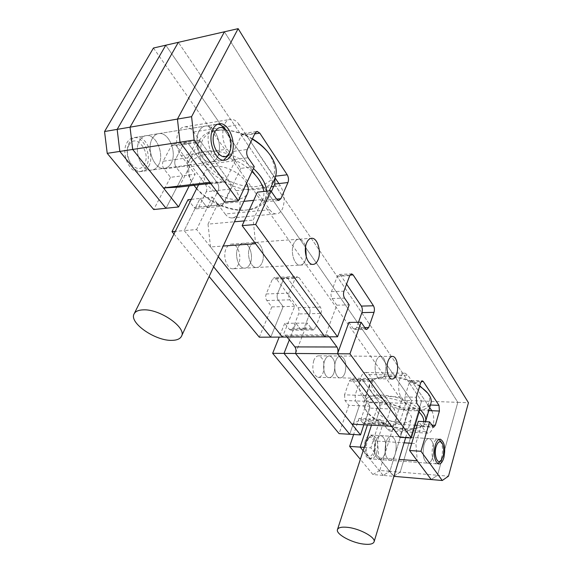 <?xml version="1.0" encoding="UTF-8"?>
<svg xmlns="http://www.w3.org/2000/svg" width="573" height="573" viewBox="0 0 573 573"><rect width="100%" height="100%" fill="white"/><g stroke="black" fill="none" stroke-linecap="round" stroke-linejoin="round"><path stroke-width="0.43" stroke-dasharray="2.87 2.15" d="M424.056 444.684C422.172 454.368 423.318 460.527 427.487 463.163C429.7 463.335 431.483 461.251 432.823 456.903C434.656 447.262 433.489 441.146 429.313 438.56C427.157 438.388 425.402 440.436 424.056 444.684C422.172 454.368 423.318 460.527 427.487 463.163C429.7 463.335 431.483 461.251 432.823 456.903C434.656 447.262 433.489 441.146 429.313 438.56C427.157 438.388 425.402 440.436 424.056 444.684M386.03 442.249C384.06 451.682 385.257 457.698 389.64 460.291C391.968 460.477 393.837 458.45 395.248 454.217C397.182 444.813 395.95 438.832 391.552 436.289C389.289 436.117 387.448 438.101 386.03 442.249C384.06 451.682 385.257 457.698 389.64 460.291C391.968 460.477 393.837 458.45 395.248 454.217C397.182 444.813 395.95 438.832 391.552 436.289C389.289 436.117 387.448 438.101 386.03 442.249M376.103 361.234C373.646 367.981 376.06 378.61 380.042 378.774C382.076 378.882 383.695 377.213 384.906 373.768C387.305 367.021 384.913 356.492 380.895 356.334C378.911 356.234 377.32 357.867 376.103 361.234C373.646 367.981 376.06 378.61 380.042 378.774C382.076 378.882 383.695 377.213 384.906 373.768C387.305 367.021 384.913 356.492 380.895 356.334C378.911 356.234 377.32 357.867 376.103 361.234M335.771 360.782C333.2 367.35 335.728 377.693 339.889 377.858C342.017 377.972 343.714 376.346 344.982 372.994C346.937 364.127 345.54 358.469 340.785 356.012C338.707 355.919 337.039 357.509 335.771 360.782C333.2 367.35 335.728 377.693 339.889 377.858C342.017 377.972 343.714 376.346 344.982 372.994C346.937 364.127 345.54 358.469 340.785 356.012C338.707 355.919 337.039 357.509 335.771 360.782M232.717 268.809C226.743 269.045 222.446 255.909 226.185 248.524C227.596 245.602 229.472 244.127 231.807 244.091C237.874 243.819 242.128 256.869 238.49 264.26C237.072 267.29 235.145 268.801 232.717 268.809L244.427 268.171C238.504 268.4 234.242 255.143 237.945 247.701C239.349 244.757 241.212 243.267 243.525 243.239C249.542 242.966 253.76 256.131 250.15 263.587C248.739 266.638 246.834 268.164 244.427 268.171C238.504 268.4 234.242 255.143 237.945 247.701C239.349 244.757 241.212 243.267 243.525 243.239C249.542 242.966 253.76 256.131 250.15 263.587C248.739 266.638 246.834 268.164 244.427 268.171L256.332 267.512C250.465 267.741 246.247 254.362 249.914 246.863C251.303 243.897 253.151 242.4 255.443 242.365C261.403 242.107 265.578 255.386 262.004 262.9C260.608 265.972 258.717 267.512 256.332 267.512C250.465 267.741 246.247 254.362 249.914 246.863C251.303 243.897 253.151 242.4 255.443 242.365C261.403 242.107 265.578 255.386 262.004 262.9C260.608 265.972 258.717 267.512 256.332 267.512L299.851 265.127C302.15 265.134 303.969 263.551 305.316 260.393L306.269 256.948L305.316 260.393C303.969 263.551 302.15 265.134 299.851 265.127C294.2 265.342 290.124 251.526 293.67 243.797C295.009 240.746 296.785 239.213 298.999 239.192C301.878 239.5 304.084 241.956 305.617 246.569C304.084 241.956 301.878 239.5 298.999 239.192L311.118 238.304M217.496 156.758C215.756 160.154 213.407 161.944 210.449 162.13C201.073 163.298 192.994 141.696 199.103 131.124C200.815 127.944 203.057 126.232 205.836 125.996C215.441 124.742 223.377 146.172 217.496 156.758C215.756 160.154 213.407 161.944 210.449 162.13C201.073 163.298 192.994 141.696 199.103 131.124C200.815 127.944 203.057 126.232 205.836 125.996C215.441 124.742 223.377 146.172 217.496 156.758M171.198 163.147C169.407 166.442 166.987 168.19 163.942 168.398C154.302 169.601 146 148.83 152.282 138.573C154.037 135.486 156.343 133.81 159.194 133.552C169.078 132.234 177.258 152.862 171.198 163.147C169.407 166.442 166.987 168.19 163.942 168.398C154.302 169.601 146 148.83 152.282 138.573C154.037 135.486 156.343 133.81 159.194 133.552C169.078 132.234 177.258 152.862 171.198 163.147M153.457 48.025L401.644 400.298L411.543 400.656L165.776 45.21L411.543 400.656L421.563 401.021L178.332 42.338L421.563 401.021L400.198 472.159L393.558 476.306L378.882 457.92L377.449 441.103L383.058 423.519L387.448 429.342L389.862 431.003C392.118 431.154 393.923 429.22 395.27 425.202C396.931 418.67 396.48 413.212 393.923 408.814L431.569 410.397C433.997 414.895 434.42 420.489 432.844 427.186C431.562 431.304 429.843 433.295 427.702 433.152L425.402 431.462L421.227 425.51L415.876 443.559L417.244 460.792M278.886 183.568L280.369 185.767C284.53 193.108 285.268 200.693 282.575 208.515C280.985 212.017 278.836 213.808 276.122 213.894C273.83 213.822 271.709 212.44 269.761 209.747L262.52 199.425L253.202 220.111L255.594 243.697M179.098 187.085L189.52 166.722L181.233 155.727C173.526 146.294 176.069 126.819 184.929 126.848C188.102 126.719 191.002 128.424 193.631 131.955L236.133 190.694C240.445 197.778 241.204 205.127 238.411 212.726C236.771 216.128 234.543 217.876 231.736 217.969C229.358 217.919 227.159 216.594 225.146 214.001L269.761 209.747M329.425 336.838L327.212 334.79L324.963 336.86L336.766 305.194L349.186 304.865M287.073 337.046L284.774 335.062L282.432 337.074L294.715 306.304L289.831 299.822C288.606 297.838 288.391 295.611 289.186 293.14L295.26 278.192L297.301 276.415L298.877 277.432L320.364 307.128C321.474 308.997 321.668 311.11 320.952 313.467L315.365 328.121L313.266 330.012L311.934 329.153L307.321 323.029L295.532 353.484M188.016 199.698L194.097 207.483L196.439 208.83L198.738 207.104L210.728 205.872L208.45 207.612L206.122 206.251L200.084 198.387L184.191 230.597L196.603 229.537L218.284 256.704L210.499 246.949L223.226 246.032M210.499 246.949L208.028 224.136L234.443 221.78M244.299 220.906L253.202 220.111M208.028 224.136L217.654 204.052L243.89 201.352M253.681 200.342L262.52 199.425M217.654 204.052L225.146 214.001M193.631 131.955L239.263 124.692L275.09 177.924M239.263 124.692C236.713 121.018 233.899 119.227 230.826 119.327C222.231 119.198 219.753 139.339 227.237 149.166L235.274 160.619L189.52 166.722M210.642 183.331L225.16 181.598L235.274 160.619M209.911 182.35L225.16 181.598M401.644 400.298L379.727 470.462L389.891 471.3L411.543 400.656L389.891 471.3L400.198 472.159L421.563 401.021L457.82 402.339L224.43 31.787L457.82 402.339L437.528 475.261L431.211 479.551L437.528 475.261L448.487 476.17M379.727 470.462L372.916 474.53L383.165 475.411L389.891 471.3L383.165 475.411L393.558 476.306L400.198 472.159L437.528 475.261L457.82 402.339L468.449 402.726M364.235 447.391L370.846 447.842L393.93 476.342M378.882 457.92L399.059 459.431M377.449 441.103L404.094 442.807M411.736 443.294L415.876 443.559M383.058 423.519L415.124 425.187M417.108 425.295L421.227 425.51M429.678 407.589L407.969 375.344L405.09 373.224C399.345 371.813 396.201 390.636 401.193 396.974L405.713 403.406L366.777 401.917L362.043 395.635L401.193 396.974M393.923 408.814L369.148 374.563L366.126 372.493C360.102 371.111 356.814 389.447 362.043 395.635M351.922 424.142L360.818 419.808L400.026 421.785L405.713 403.406M360.818 419.808L366.777 401.917M391.538 426.262L400.026 421.785M312.736 264.418L299.851 265.127C294.2 265.342 290.124 251.526 293.67 243.797C295.009 240.746 296.785 239.213 298.999 239.192L231.807 244.091M348.857 322.42L353.283 328.723L354.558 329.611L356.571 327.67L358.483 322.277M336.766 305.194L332.075 298.512C330.893 296.47 330.685 294.178 331.452 291.636L337.289 276.265L339.252 274.438L340.763 275.491L346.572 284.122M271.401 191.597L267.62 200.049L265.435 201.846L263.208 200.407L257.413 192.156M274.933 178.31L246.304 135.156L254.72 133.889M254.276 166.657L240.724 168.383L234.529 159.552C232.917 156.837 232.638 154.108 233.677 151.351L241.598 135.07L243.64 133.437L246.304 135.156M240.724 168.383L224.666 202.162M420.195 408.263L408.793 407.797L405.29 402.812L404.81 396.881L409.287 382.499L411.034 380.587L411.958 381.274L427.881 404.918L428.31 410.569L424.163 424.65L422.416 426.656L418.297 421.334M408.793 407.797L399.746 437.285M375.544 441.575C373.546 450.944 374.763 456.917 379.197 459.496C381.561 459.689 383.452 457.677 384.877 453.472C386.839 444.132 385.593 438.195 381.138 435.666C378.846 435.487 376.977 437.457 375.544 441.575C373.546 450.944 374.763 456.917 379.197 459.496C381.561 459.689 383.452 457.677 384.877 453.472C386.839 444.132 385.593 438.195 381.138 435.666C378.846 435.487 376.977 437.457 375.544 441.575M158.592 164.888C156.787 168.154 154.352 169.887 151.286 170.102C141.581 171.313 133.222 150.771 139.547 140.593C141.309 137.534 143.63 135.873 146.509 135.608C156.45 134.275 164.695 154.689 158.592 164.888C156.787 168.154 154.352 169.887 151.286 170.102C141.581 171.313 133.222 150.771 139.547 140.593C141.309 137.534 143.63 135.873 146.509 135.608C156.45 134.275 164.695 154.689 158.592 164.888M324.683 360.653C322.083 367.171 324.64 377.442 328.845 377.607C331.001 377.722 332.72 376.11 333.995 372.787C335.979 363.977 334.56 358.361 329.747 355.926C327.656 355.833 325.965 357.409 324.683 360.653C322.083 367.171 324.64 377.442 328.845 377.607C331.001 377.722 332.72 376.11 333.995 372.787C335.979 363.977 334.56 358.361 329.747 355.926C327.656 355.833 325.965 357.409 324.683 360.653M294.715 306.304L271.831 306.906L266.853 300.539C265.6 298.583 265.378 296.391 266.194 293.963L272.383 279.244L274.467 277.49L276.079 278.492L298.01 307.694C299.142 309.535 299.342 311.612 298.612 313.94L292.91 328.372L290.769 330.234L289.408 329.382L284.695 323.358L295.919 323.193L300.581 329.267L301.928 330.127L304.048 328.25L309.692 313.703L320.952 313.467M289.408 329.382L300.581 329.267L295.919 323.193L289.329 339.896L295.919 323.193L307.321 323.029M276.079 278.492L287.388 277.969L309.098 307.415C310.222 309.27 310.423 311.361 309.692 313.703L304.048 328.25L315.365 328.121M298.01 307.694L309.098 307.415L287.388 277.969L285.798 276.952L283.728 278.722L295.26 278.192M266.853 300.539L278.249 300.188L283.184 306.605L270.771 337.132L283.184 306.605L278.249 300.188C277.01 298.218 276.788 296.005 277.597 293.555L283.728 278.722L285.798 276.952L297.301 276.415M191.282 199.347L200.084 198.387L184.191 230.597L213.614 266.803L184.191 230.597L175.302 231.363M196.439 208.83L220.669 206.373L222.933 204.625L210.728 205.872L218.198 190.429L210.728 205.872L208.45 207.612L206.122 206.251L200.084 198.387L212.375 197.055L196.603 229.537M220.669 206.373L218.37 204.998L212.375 197.055M222.933 204.625L230.339 189.061C231.291 186.511 231.034 184.033 229.565 181.62L200.901 141.997L198.143 140.364L196.038 141.961L187.872 157.783C186.798 160.447 187.092 163.09 188.746 165.697L195.142 174.185L189.233 185.874M198.738 207.104L206.266 191.783L218.198 190.429C219.158 187.908 218.9 185.451 217.411 183.059L188.517 143.866L200.901 141.997M206.266 191.783C207.24 189.276 206.975 186.841 205.478 184.477L176.355 145.692L173.562 144.102L171.42 145.685L163.133 161.249L175.388 159.53L183.618 143.837L185.738 142.247L188.517 143.866L217.411 183.059L229.565 181.62M171.42 145.685L183.618 143.837L175.388 159.53C174.307 162.18 174.6 164.795 176.269 167.373L182.715 175.768L195.142 174.185M163.133 161.249C162.044 163.871 162.345 166.464 164.021 169.014L170.51 177.315L182.715 175.768L166.034 208.264L182.715 175.768L176.269 167.373L188.746 165.697M383.165 475.411L363.139 450.765L383.165 475.411M363.432 423.54L384.304 424.643L386.152 422.695L375.666 422.158L380.078 408.535L375.666 422.158L373.797 424.092L369.42 418.913L359.006 418.397L363.432 423.54L365.323 421.628L375.666 422.158L373.797 424.092L369.42 418.913L379.985 419.436L370.846 447.842M369.42 418.913L367.429 424.973L369.42 418.913M384.304 424.643L379.985 419.436M386.152 422.695L390.507 408.972L390.048 403.456L373.331 380.35L372.364 379.677L370.53 381.546L365.839 395.556L366.333 401.329L370.008 406.207L363.869 424.786M365.323 421.628L369.786 408.098L380.078 408.535L379.613 403.048L390.048 403.456M369.786 408.098L369.32 402.654L352.187 379.842L351.192 379.183L349.322 381.016L344.516 394.826L355.102 395.191L359.851 381.281L361.706 379.426L362.688 380.092L379.613 403.048L380.078 408.535L390.507 408.972M349.322 381.016L359.851 381.281L355.102 395.191L355.604 400.928L359.321 405.763L370.008 406.207M344.516 394.826L345.025 400.527L348.785 405.333L359.321 405.763L349.723 434.27L359.321 405.763L355.604 400.928L366.333 401.329M365.202 440.909C363.182 450.213 364.414 456.151 368.897 458.715C371.29 458.909 373.202 456.917 374.649 452.742C376.633 443.466 375.372 437.571 370.867 435.043C368.539 434.871 366.656 436.827 365.202 440.909M146.23 166.593C144.41 169.83 141.961 171.556 138.874 171.771C129.104 172.996 120.702 152.669 127.056 142.584C128.832 139.547 131.167 137.892 134.061 137.627C144.074 136.281 152.368 156.479 146.23 166.593M313.76 360.532C311.719 369.291 313.123 374.9 317.965 377.363C320.142 377.471 321.883 375.874 323.172 372.572C325.178 363.834 323.745 358.254 318.882 355.84C316.762 355.747 315.057 357.308 313.76 360.532M311.934 329.153L300.581 329.267L301.928 330.127L304.048 328.25L292.91 328.372M320.364 307.128L309.098 307.415C310.222 309.27 310.423 311.361 309.692 313.703L298.612 313.94M298.877 277.432L287.388 277.969L285.798 276.952L274.467 277.49M289.831 299.822L278.249 300.188C277.01 298.218 276.788 296.005 277.597 293.555L283.728 278.722L272.383 279.244M271.831 306.906L259.304 337.189M173.97 234.028L209.124 276.523M230.339 189.061L218.198 190.429C219.158 187.908 218.9 185.451 217.411 183.059L205.478 184.477M196.038 141.961L183.618 143.837L185.738 142.247L188.517 143.866L176.355 145.692M187.872 157.783L175.388 159.53C174.307 162.18 174.6 164.795 176.269 167.373L164.021 169.014M170.51 177.315L153.714 209.539M372.916 474.53L360.345 459.331M359.006 418.397L353.62 434.499M370.53 381.546L359.851 381.281L361.706 379.426L362.688 380.092L379.613 403.048L369.32 402.654M365.839 395.556L355.102 395.191L355.604 400.928L345.025 400.527M348.785 405.333L339.08 433.625M284.695 323.358L279.18 337.089M268.049 152.346L270.42 155.734C278.929 172.817 274.331 183.059 256.64 186.461C240.123 188.381 217.411 177.917 206.796 163.384C195.952 148.901 200.249 133.086 217.489 130.422L220.72 130.071C231.077 129.62 241.634 132.521 252.385 138.781M252.242 139.081C240.918 132.549 229.83 129.527 218.965 129.999L215.548 130.372C207.82 131.704 202.534 134.984 199.691 140.213C187.923 160.232 228.584 193.918 256.94 189.462C265.75 188.395 271.688 184.807 274.761 178.69M251.977 171.578C239.736 159.817 219.244 152.339 205.313 154.524C189.95 157.969 185.265 166.707 191.253 180.731L193.989 185.308M196.603 188.689C207.899 202.226 230.045 211.838 245.796 210.112L248.682 209.711C259.569 207.376 264.619 201.288 263.824 191.461M266.746 191.138L265.406 199.547C262.828 204.783 257.893 208.106 250.616 209.525L247.572 209.947C227.639 212.297 198.623 196.847 190.179 179.02C186.834 172.172 186.476 166.098 189.104 160.791C191.898 155.677 197.184 152.504 204.962 151.272C219.352 148.987 240.438 156.479 253.402 168.519M246.54 183.238C241.699 173.447 224.945 164.78 214.051 166.528C209.582 167.173 206.552 168.971 204.976 171.921C198.587 182.665 221.858 201.581 237.824 199.175C242.637 198.616 245.874 196.725 247.522 193.509M129.018 145.033C135.78 132.205 151.501 152.432 144.353 164.243C138.021 177.329 121.598 157.288 129.018 145.033M148.715 166.249C154.846 156.114 146.559 135.88 136.567 137.219C133.674 137.484 131.346 139.139 129.57 142.183C123.216 152.289 131.611 172.659 141.366 171.434C144.453 171.22 146.903 169.493 148.715 166.249M223.506 160.239L221.465 160.648C212.16 161.808 204.138 140.005 210.205 129.362C211.903 126.16 214.13 124.441 216.888 124.205L217.719 124.205M226.213 130.372L226.743 131.246C230.432 138.322 231.327 145.513 229.415 152.812M366.161 442.112L367.93 438.725C371.992 433.525 376.49 443.703 373.718 451.574C371.569 456.86 369.213 457.712 366.648 454.153C365.058 450.643 364.901 446.632 366.161 442.112M376.712 452.885C378.689 443.602 377.428 437.693 372.937 435.172L369.499 436.805L367.286 441.038C365.71 446.711 365.911 451.746 367.895 456.137L370.975 458.873C373.36 459.066 375.272 457.068 376.712 452.885M437.736 463.657L436.332 463.829C432.221 461.193 431.089 454.998 432.944 445.257C434.277 440.981 436.01 438.925 438.137 439.09L439.011 439.419M440.53 441.031C442.764 445.465 443.122 450.965 441.604 457.533L439.219 462.497M427.838 393.286L428.167 393.787C432.629 403.464 427.164 408.377 411.772 408.535C386.281 408.27 359.178 384.54 377.929 377.772L389.124 376.11C400.162 376.604 410.383 379.827 419.773 385.779M419.622 386.288C409.802 380.307 399.266 377.077 388.014 376.583C383.294 376.504 379.362 377.084 376.203 378.338C373.009 379.655 370.989 381.489 370.144 383.846C365.746 394.267 391.144 410.325 411.951 410.755C422.473 411.027 428.805 408.542 430.939 403.292M419.078 411.994C409.473 403.471 397.175 398.615 382.198 397.44C367.859 397.726 362.516 402.088 366.161 410.526C370.824 419.493 390.12 428.683 405.433 429.342C410.877 429.628 415.296 429.012 418.691 427.501C421.685 426.104 423.354 424.135 423.698 421.599M425.51 421.735L425.51 421.735C424.822 423.884 423.132 425.581 420.446 426.828C416.865 428.425 412.202 429.07 406.465 428.776C390.342 428.088 370.051 418.419 365.116 408.957C363.719 406.407 363.375 404.072 364.084 401.945C366.032 397.247 371.999 394.962 381.998 395.084C396.96 396.172 409.573 400.95 419.851 409.423M387.162 404.252C381.511 404.144 378.137 405.419 377.041 408.076C374.642 413.67 389.103 422.652 400.806 422.996C406.644 423.189 410.132 421.9 411.278 419.114C413.677 413.606 398.923 404.431 387.162 404.252M236.133 190.694L271.122 186.798M273.672 186.511L280.369 185.767M286.206 335.95L328.587 335.706M181.233 155.727L227.237 149.166M387.448 429.342L425.402 431.462M369.148 374.563L407.969 375.344M353.283 328.723L365.481 328.594M356.571 327.67L364.786 327.577M340.763 275.491L349.981 275.069M337.289 276.265L349.702 275.692M331.452 291.636L343.943 291.191M332.075 298.512L344.559 298.125M263.208 200.407L276.515 199.046M267.62 200.049L276.58 199.132M274.03 176.341L275.677 176.147M241.598 135.07L255.135 133.022M233.677 151.351L247.3 149.446M234.529 159.552L248.138 157.725M421.621 426.076L432.83 426.663M424.163 424.65L431.713 425.037M428.31 410.569L428.79 410.59M427.881 404.918L430.43 405.018M411.958 381.274L421.291 381.496M409.287 382.499L420.689 382.785M404.81 396.881L416.277 397.275M405.29 402.812L416.75 403.242M266.194 293.963L289.186 293.14M194.097 207.483L218.37 204.998M362.58 422.981L383.473 424.07M352.187 379.842L373.331 380.35M368.897 458.715L438.603 464.001M317.965 377.363L391.868 379.04M138.874 171.771L224.294 160.261M284.774 335.062L327.212 334.79M231.736 217.969L276.122 213.894M184.929 126.848L230.826 119.327M389.862 431.003L427.702 433.152M366.126 372.493L405.09 373.224M134.061 137.627L218.506 123.94M318.882 355.84L392.176 356.42M370.867 435.043L439.906 439.197M354.558 329.611L366.741 329.489M339.252 274.438L351.385 273.865M265.435 201.846L278.722 200.5M243.64 133.437L256.811 131.432M422.416 426.656L433.611 427.243M411.034 380.587L422.229 380.844M290.769 330.234L313.266 330.012M173.562 144.102L198.143 140.364M351.192 379.183L372.364 379.677M191.253 180.731L190.179 179.02M198.559 184.764L204.976 171.921M189.104 160.791L199.691 140.213M265.406 199.547L269.303 190.859M248.682 209.711L250.616 209.525M220.72 130.071L218.965 129.999M270.42 155.734L271.53 157.138M228.118 133.036L226.743 131.246M230.267 150.37L229.938 151.315M216.888 124.205L136.567 137.219M221.465 160.648L141.366 171.434M367.93 438.725L369.499 436.805M442.148 443.244L441.668 442.592M438.137 439.09L372.937 435.172M436.332 463.829L370.975 458.873M366.648 454.153L367.895 456.137M377.929 377.772L376.203 378.338M366.161 410.526L365.116 408.957M371.469 425.187L377.041 408.076M364.084 401.945L370.144 383.846M405.663 437.643L411.278 419.114M418.691 427.501L420.446 426.828M428.167 393.787L429.277 395.263"/><path stroke-width="0.86" d="M287.073 337.046L294.894 346.916L336.931 346.994L329.425 336.838M209.124 276.523L259.304 337.189L270.771 337.132L213.614 266.803L270.771 337.132L282.432 337.074L218.284 256.704L282.432 337.074L337.533 336.795L349.186 304.865L344.559 298.125C343.392 296.062 343.191 293.748 343.943 291.191L349.702 275.692L351.643 273.851L353.133 274.918L373.453 305.781C374.498 307.722 374.685 309.907 374.004 312.349L368.726 327.534L366.741 329.489L365.481 328.594L361.119 322.241L349.953 353.835L411.285 437.987L420.195 408.263L416.75 403.242L416.277 397.275L420.689 382.785L422.408 380.852L423.318 381.539L438.99 405.347L439.419 411.042L435.337 425.223L433.611 427.243L429.557 421.893L420.976 451.28L442.27 480.503L448.487 476.17L468.449 402.726L238.146 28.65L191.59 116.67L194.147 140.048L238.375 200.736L254.276 166.657L248.138 157.725C246.548 154.982 246.268 152.217 247.3 149.446L255.135 133.022L257.155 131.375L259.798 133.122L287.216 174.779C288.62 177.315 288.871 179.901 287.961 182.543L280.877 198.695L278.722 200.5L276.515 199.046L270.785 190.702L255.673 224.473L337.533 336.795M223.226 246.032L255.594 243.697L324.963 336.86L242.143 225.633L255.673 224.473M234.443 221.78L244.299 220.906M243.89 201.352L253.681 200.342M275.09 177.924L278.886 183.568M104.551 131.532L107.223 153.342L119.821 151.415L117.164 129.376L119.821 151.415L132.685 149.446L130.042 127.177L177.444 119.084L224.43 31.787L178.332 42.338L130.042 127.177L117.164 129.376L165.776 45.21L117.164 129.376L104.551 131.532L153.457 48.025L178.332 42.338L130.042 127.177L132.685 149.446L163.398 187.93L179.098 187.085L210.642 183.331M163.398 187.93L209.911 182.35L180.022 142.211L194.147 140.048M189.233 185.874L178.583 206.953L132.685 149.446L180.022 142.211L224.666 202.162L238.375 200.736M238.146 28.65L224.43 31.787L177.444 119.084L180.022 142.211L177.444 119.084L191.59 116.67M393.93 476.342L431.211 479.551L417.244 460.792L399.059 459.431M404.094 442.807L411.736 443.294M415.124 425.187L417.108 425.295M431.569 410.397L429.678 407.589M294.894 346.916C296.098 348.785 296.313 350.977 295.532 353.484L351.922 424.142L391.538 426.262L337.54 353.756L349.953 353.835M363.869 424.786L360.524 434.921L295.532 353.484L337.54 353.756C338.292 351.17 338.091 348.921 336.931 346.994M305.617 246.569L306.269 256.948L305.617 246.569M435.222 445.407C433.374 455.163 434.499 461.358 438.603 464.001C440.787 464.18 442.535 462.074 443.853 457.698C445.665 447.986 444.512 441.826 440.401 439.226C438.273 439.061 436.554 441.117 435.222 445.407M231.277 154.86C229.558 158.277 227.23 160.082 224.294 160.261C215.011 161.421 207.003 139.568 213.063 128.904C214.753 125.702 216.974 123.976 219.724 123.747C229.243 122.507 237.1 144.181 231.277 154.86M318.137 259.648C316.805 262.835 315.007 264.425 312.736 264.418C307.149 264.633 303.124 250.68 306.627 242.895C307.952 239.815 309.707 238.268 311.891 238.253C317.564 238.017 321.532 251.855 318.137 259.648M387.985 361.362C385.565 368.167 387.942 378.875 391.868 379.04C393.873 379.147 395.47 377.471 396.666 373.997C399.03 367.193 396.674 356.585 392.713 356.427C390.757 356.327 389.182 357.975 387.985 361.362M411.285 437.987L399.746 437.285L337.54 353.756L348.857 322.42L361.119 322.241M358.483 322.277L361.921 312.607L374.004 312.349M346.572 284.122L361.355 306.089C362.423 308.009 362.609 310.179 361.921 312.607M242.143 225.633L257.413 192.156L270.785 190.702M271.401 191.597L274.782 184.033L274.933 178.31M429.557 421.893L418.297 421.334L409.58 450.5L431.211 479.551L442.27 480.503M409.58 450.5L420.976 451.28M107.223 153.342L153.714 209.539L166.034 208.264L119.821 151.415L166.034 208.264L178.583 206.953M360.345 459.331L349.645 446.396L360.166 447.112L367.429 424.973L360.166 447.112L363.139 450.765L360.166 447.112L364.235 447.391M279.18 337.089L272.662 353.333L339.08 433.625L360.524 434.921M272.662 353.333L284.007 353.405L289.329 339.896L284.007 353.405L349.723 434.27L284.007 353.405L295.532 353.484M191.282 199.347L188.016 199.698L172 231.642L175.302 231.363M172 231.642L173.97 234.028M353.62 434.499L349.645 446.396M193.989 185.308L196.603 188.689M143.143 309.857C138.487 310.036 135.493 311.347 134.154 313.782C128.653 322.613 155.262 341.042 171.836 340.362C176.849 340.305 180.065 338.944 181.469 336.301C187.049 327.82 159.874 308.754 143.143 309.857M253.402 168.519C261.496 176.083 265.936 183.625 266.746 191.138M269.303 190.859L274.761 178.69C277.511 172.466 276.437 165.282 271.53 157.138C267.125 150.233 260.701 144.217 252.242 139.081M263.824 191.461C262.828 184.843 258.874 178.217 251.977 171.578M181.469 336.301L247.522 193.509C248.875 190.558 248.546 187.135 246.54 183.238M252.385 138.781C258.788 142.663 264.01 147.189 268.049 152.346M229.501 152.325L230.267 150.37C231.8 144.496 231.084 138.723 228.118 133.036C223.341 126.153 218.943 125.666 214.925 131.561C207.863 144.525 223.499 166.184 229.501 152.325M217.719 124.205C220.884 124.499 223.714 126.561 226.213 130.372M229.938 151.315L228.462 155.247L223.506 160.239M443.001 456.488C444.218 451.216 443.932 446.797 442.148 443.244C439.899 440.429 437.879 441.568 436.103 446.654C433.661 454.496 437.256 464.875 440.888 460.692L443.001 456.488M439.011 439.419L441.668 442.592M439.219 462.497L437.736 463.657M347.718 527.361C341.823 526.723 338.407 527.447 337.483 529.531C335.456 533.893 351.22 542.652 363.432 544.064C369.528 544.794 373.066 544.071 374.054 541.9C376.139 537.617 360.009 528.635 347.718 527.361M419.851 409.423C424.636 413.921 426.534 418.011 425.531 421.692L430.939 403.292C431.67 400.878 431.118 398.199 429.277 395.263C427.265 392.14 424.049 389.153 419.622 386.288M423.698 421.599C424.006 418.648 422.466 415.446 419.078 411.994M419.773 385.779L427.838 393.286M271.122 186.798L273.672 186.511M364.786 327.577L368.726 327.534M361.355 306.089L373.453 305.781M349.981 275.069L353.133 274.918M276.58 199.132L280.877 198.695M274.782 184.033L287.961 182.543M275.677 176.147L287.216 174.779M254.72 133.889L259.798 133.122M431.713 425.037L435.337 425.223M428.79 410.59L439.419 411.042M430.43 405.018L438.99 405.347M421.291 381.496L423.318 381.539M392.176 356.42L392.713 356.427M311.118 238.304L311.891 238.253M218.506 123.94L219.724 123.747M439.906 439.197L440.401 439.226M134.154 313.782L198.559 184.764M440.888 460.692L438.954 462.783M337.483 529.531L371.469 425.187M374.054 541.9L405.663 437.643"/></g></svg>

